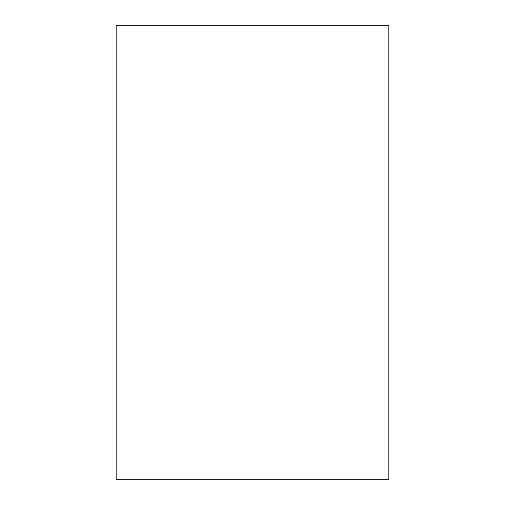 <?xml version="1.0" encoding="UTF-8"?>
<svg xmlns="http://www.w3.org/2000/svg" width="505" height="505" viewBox="0 0 505 505"><rect width="100%" height="100%" fill="white"/><g stroke="black" fill="none" stroke-linecap="round" stroke-linejoin="round"><path stroke-width="0.38" stroke-dasharray="2.52 1.89" d="M116.15 25.25L116.15 479.75L388.85 479.75L388.85 25.25L116.15 25.25"/><path stroke-width="0.76" d="M388.85 25.25L388.85 479.75L116.15 479.75L116.15 25.25L388.85 25.25"/></g></svg>
